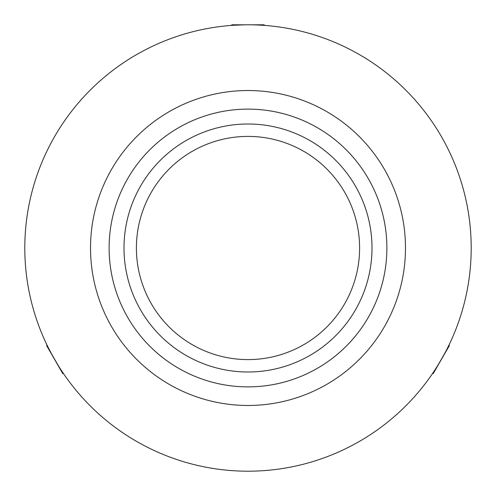 <?xml version="1.0" encoding="UTF-8"?>
<svg xmlns="http://www.w3.org/2000/svg" width="496" height="496" viewBox="0 0 496 496"><rect width="100%" height="100%" fill="white"/><g stroke="black" fill="none" stroke-linecap="round" stroke-linejoin="round"><path stroke-width="0.74" d="M136.4 248A111.6 111.6 0 0 1 248 136.4A111.6 111.6 0 0 1 359.6 248A111.6 111.6 0 0 1 248 359.6A111.6 111.6 0 0 1 136.4 248M248 372A124 124 0 0 1 124 248A124 124 0 0 1 248 124A124 124 0 0 1 372 248A124 124 0 0 1 248 372M438.297 364.641L433.082 372.756C433.101 373.891 449.556 345.383 448.582 345.904L446.741 349.581M51.838 354.485L47.418 345.904C46.426 345.359 62.88 373.86 62.918 372.756L60.655 369.328M232.5 25.339L233.591 25.265M233.678 25.259L243.753 24.843M90.52 248A157.48 157.48 0 0 0 248 405.48A157.48 157.48 0 0 0 405.48 248A157.48 157.48 0 0 0 248 90.52A157.48 157.48 0 0 0 90.52 248M386.88 248A138.88 138.88 0 0 0 248 109.12A138.88 138.88 0 0 0 109.12 248A138.88 138.88 0 0 0 248 386.88A138.88 138.88 0 0 0 386.88 248M24.8 248A223.2 223.2 0 0 0 248 471.2A223.2 223.2 0 0 0 471.2 248A223.2 223.2 0 0 0 248 24.8A223.2 223.2 0 0 0 24.8 248M231.266 25.426L231.892 24.8L264.108 24.8L264.734 25.426M449.122 344.794L449.351 345.65L433.244 373.55L432.382 373.779M63.618 373.779L62.756 373.55L46.649 345.65L46.878 344.794"/></g></svg>
